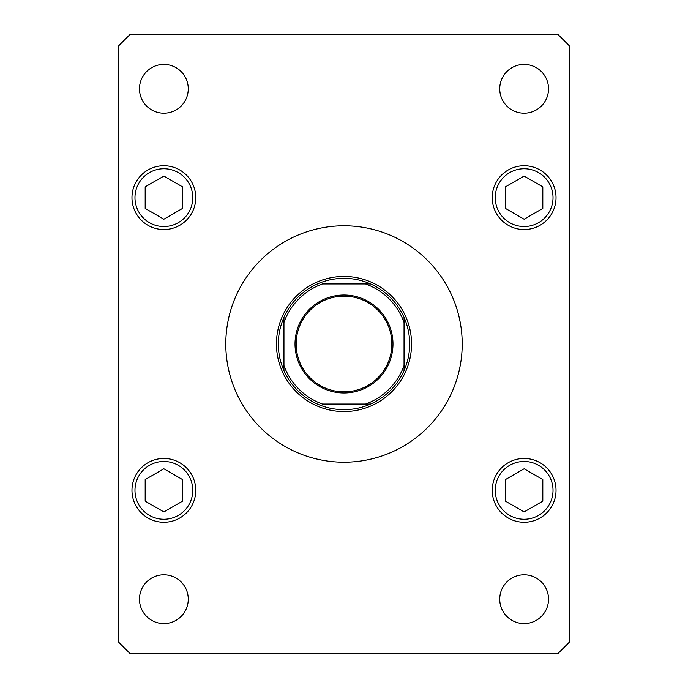 <?xml version="1.0" encoding="UTF-8"?>
<svg xmlns="http://www.w3.org/2000/svg" width="688" height="688" viewBox="0 0 688 688"><rect width="100%" height="100%" fill="white"/><g stroke="black" fill="none" stroke-linecap="round" stroke-linejoin="round"><path stroke-width="1.03" d="M462.207 344A118.207 118.207 0 0 0 344 225.793A118.207 118.207 0 0 0 225.793 344A118.207 118.207 0 0 0 344 462.207A118.207 118.207 0 0 0 462.207 344M499.737 599.188A24.39 24.39 0 0 0 524.127 623.577A24.39 24.39 0 0 0 548.525 599.188A24.39 24.39 0 0 0 524.127 574.79A24.39 24.39 0 0 0 499.737 599.188M131.967 197.645A31.897 31.897 0 0 0 163.873 229.543A31.897 31.897 0 0 0 195.77 197.645A31.897 31.897 0 0 0 163.873 165.748A31.897 31.897 0 0 0 131.967 197.645M492.23 197.645A31.897 31.897 0 0 0 524.127 229.543A31.897 31.897 0 0 0 556.033 197.645A31.897 31.897 0 0 0 524.127 165.748A31.897 31.897 0 0 0 492.23 197.645M492.23 490.355A31.897 31.897 0 0 0 524.127 522.252A31.897 31.897 0 0 0 556.033 490.355A31.897 31.897 0 0 0 524.127 458.457A31.897 31.897 0 0 0 492.23 490.355M131.967 490.355A31.897 31.897 0 0 0 163.873 522.252A31.897 31.897 0 0 0 195.77 490.355A31.897 31.897 0 0 0 163.873 458.457A31.897 31.897 0 0 0 131.967 490.355M139.475 88.812A24.39 24.39 0 0 0 163.873 113.21A24.39 24.39 0 0 0 188.263 88.812A24.39 24.39 0 0 0 163.873 64.423A24.39 24.39 0 0 0 139.475 88.812M499.737 88.812A24.39 24.39 0 0 0 524.127 113.21A24.39 24.39 0 0 0 548.525 88.812A24.39 24.39 0 0 0 524.127 64.423A24.39 24.39 0 0 0 499.737 88.812M139.475 599.188A24.39 24.39 0 0 0 163.873 623.577A24.39 24.39 0 0 0 188.263 599.188A24.39 24.39 0 0 0 163.873 574.79A24.39 24.39 0 0 0 139.475 599.188M130.092 653.6L557.908 653.6L569.165 642.343L569.165 45.657L557.908 34.4L130.092 34.4L118.835 45.657L118.835 642.343L130.092 653.6M524.127 468.777L505.448 479.57L505.448 501.148L524.127 511.932L542.815 501.148L542.815 479.57L524.127 468.777M524.127 176.068L505.448 186.852L505.448 208.43L524.127 219.223L542.815 208.43L542.815 186.852L524.127 176.068M163.873 468.777L145.185 479.57L145.185 501.148L163.873 511.932L182.552 501.148L182.552 479.57L163.873 468.777M163.873 176.068L145.185 186.852L145.185 208.43L163.873 219.223L182.552 208.43L182.552 186.852L163.873 176.068M392.977 344A48.977 48.977 0 0 1 344 392.977A48.977 48.977 0 0 1 295.023 344A48.977 48.977 0 0 1 344 295.023A48.977 48.977 0 0 1 392.977 344M296.15 344A47.85 47.85 0 0 0 344 391.85A47.85 47.85 0 0 0 391.85 344A47.85 47.85 0 0 0 344 296.15A47.85 47.85 0 0 0 296.15 344M283.955 317.4A65.67 65.67 0 0 1 317.4 283.955A65.67 65.67 0 0 0 283.955 317.4L283.955 322.44L283.955 317.4A65.67 65.67 0 0 0 283.955 370.6L283.955 365.56A63.795 63.795 0 0 0 322.44 404.045L370.6 404.045A65.67 65.67 0 0 0 404.045 370.6L404.045 365.56L404.045 370.6A65.67 65.67 0 0 0 404.045 317.4L404.045 322.44L404.045 317.4A65.67 65.67 0 0 0 317.4 283.955L318.011 283.955M276.447 344A67.553 67.553 0 0 1 344 276.447A67.553 67.553 0 0 1 411.553 344A67.553 67.553 0 0 1 344 411.553A67.553 67.553 0 0 1 276.447 344M317.4 404.045A65.67 65.67 0 0 1 283.955 370.6A65.67 65.67 0 0 0 370.6 404.045L365.56 404.045A63.795 63.795 0 0 0 404.045 365.56L404.045 322.44A63.795 63.795 0 0 0 365.56 283.955L322.44 283.955A63.795 63.795 0 0 0 283.955 322.44L283.955 369.989M370.6 283.955L365.56 283.955L370.6 283.955A65.67 65.67 0 0 1 404.045 317.4M553.023 490.355A28.896 28.896 0 0 0 524.127 461.459A28.896 28.896 0 0 0 495.231 490.355A28.896 28.896 0 0 0 524.127 519.251A28.896 28.896 0 0 0 553.023 490.355M553.023 197.645A28.896 28.896 0 0 0 524.127 168.749A28.896 28.896 0 0 0 495.231 197.645A28.896 28.896 0 0 0 524.127 226.541A28.896 28.896 0 0 0 553.023 197.645M192.769 490.355A28.896 28.896 0 0 0 163.873 461.459A28.896 28.896 0 0 0 134.977 490.355A28.896 28.896 0 0 0 163.873 519.251A28.896 28.896 0 0 0 192.769 490.355M192.769 197.645A28.896 28.896 0 0 0 163.873 168.749A28.896 28.896 0 0 0 134.977 197.645A28.896 28.896 0 0 0 163.873 226.541A28.896 28.896 0 0 0 192.769 197.645M404.045 370.6A65.67 65.67 0 0 1 370.6 404.045"/></g></svg>
